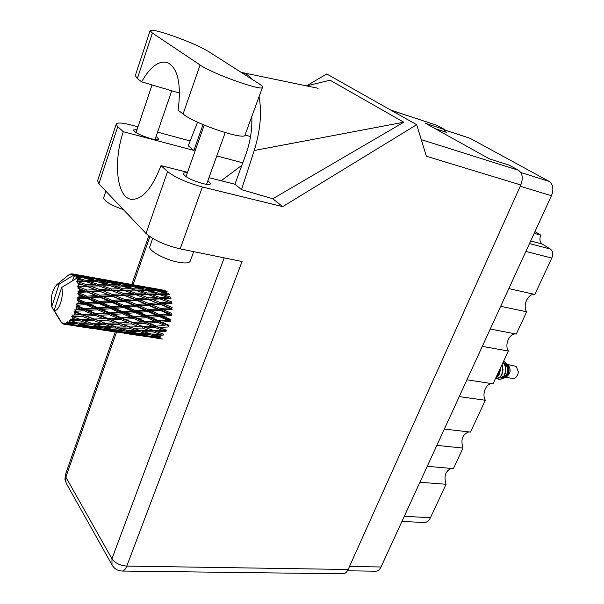 <?xml version="1.0" encoding="UTF-8"?>
<svg xmlns="http://www.w3.org/2000/svg" width="604" height="604" viewBox="0 0 604 604"><rect width="100%" height="100%" fill="white"/><g stroke="black" fill="none" stroke-linecap="round" stroke-linejoin="round"><path stroke-width="0.91" d="M500.686 306.319L526.696 311.792L516.284 334.065L490.244 329.059M482.302 346.371L508.357 351.022L493.038 383.797L466.952 379.81M459.236 396.609L485.344 400.263L470.471 432.086L444.333 429.066M436.851 445.382L462.989 448.085L453.393 468.621L427.239 466.311M419.916 482.256L446.077 484.265L430.456 517.696C428.832 520.935 426.703 522.536 424.053 522.505L401.939 521.426M444.733 129.958L470.123 138.331L549.089 181.366C553.128 184.356 553.921 189.143 551.452 195.719L381.026 566.99C379.674 569.761 377.915 571.165 375.733 571.203L347.459 570.795M435.039 128.614L446.786 132.442L444.272 131.045M529.489 243.571L550.35 249.037C552.834 251.068 553.324 254.073 551.807 258.067L534.804 294.442L508.825 288.591M534.185 233.348L540.776 235.13L534.978 231.611M550.35 249.037L542.196 244.016L530.682 240.973M540.776 235.13C539.289 239.071 539.757 242.03 542.196 244.016M526.696 311.792C522.332 305.571 528.107 293.129 534.804 294.442M508.357 351.022C504.144 344.673 509.791 332.502 516.284 334.065M485.344 400.263C481.547 394.11 486.212 382.861 492.26 383.676M462.989 448.085C460.49 439.727 462.445 434.336 468.855 431.905M446.077 484.265C443.683 476.375 445.397 471.097 451.203 468.425M208.153 51.295C199.041 45.964 185.911 40.362 168.758 34.488C156.98 30.668 150.758 29.43 150.094 30.774L152.404 33.031L200.09 64.975C212.902 74.088 264.665 92.284 262.574 87.089C262.551 86.364 261.321 85.217 258.874 83.654L208.153 51.295M193.71 251.634L190.343 260.898C189.596 263.095 185.571 263.533 178.263 262.212C165.111 259.818 148.373 250.698 149.754 246.772L149.92 246.304M123.352 209.588C111.06 205.33 104.492 201.396 103.654 197.795L103.775 197.433M137.093 129.49L133.393 129.996C134.941 132.669 140.777 135.553 150.902 138.656C155.772 139.886 158.384 140.015 158.746 139.033L156.119 136.436M187.323 172.918C184.756 172.608 183.389 172.85 183.208 173.65C184.983 176.942 191.491 180.249 202.725 183.586C207.625 184.733 210.275 184.741 210.66 183.608L207.904 180.596M179.531 93.114L141.585 81.834L137.342 78.55L152.404 33.031M135.311 75.56L137.342 78.55M180.173 248.863L242.068 261.524L126.78 566.084L348.146 569.496L520.807 184.975L426.356 156.232L416.677 124.703L282.702 206.636L202.408 186.991L180.173 248.863C164.93 245.201 153.544 240.06 146.025 233.431L167.565 171.544C175.447 177.644 187.059 182.793 202.408 186.991M137.984 126.848L131.544 125.111C122.091 122.65 116.972 122.37 116.187 124.273L117.735 126.697L98.875 183.85L146.025 233.431M98.875 183.85L97.629 180.626M190.147 140.958L157.584 132.148M117.735 126.697L123.292 131.702L193.884 150.434L203.012 124.598M197.561 122.174L188.244 145.791L193.884 150.434M251.785 116.572C252.366 129.211 250.282 142.144 245.534 155.379L234.911 184.212L241.509 189.641L272.812 198.746L403.782 122.227L330.063 80.196L306.137 86.017M272.812 198.746L282.702 206.636M306.341 85.964L326.749 73.967L416.677 124.703M187.542 172.314L161.004 165.647L167.565 171.544M234.911 184.212L208.946 177.689M348.146 569.496C346.802 572.32 345.065 573.755 342.921 573.8L122.076 571.037C123.918 570.976 125.489 569.323 126.78 566.084C120 565.54 115.062 563.102 111.959 558.768L224.197 257.87M390.728 110.064L436.941 125.307L444.854 129.671L425.654 123.39L489.383 158.852L509.149 165.103L518.519 170.268C522.536 173.288 523.291 178.195 520.807 184.975M444.854 129.671L444.061 131.551M123.292 131.702C113.242 161.321 116.587 196.459 130.577 199.222C141.63 200.49 151.77 189.301 161.004 165.647M241.887 165.277L221.177 180.762M241.509 189.641L254.224 150.494C260.347 130.819 261.962 112.865 259.086 96.625M251.966 79.245C249.158 75.674 245.919 73.446 242.249 72.563L241.139 72.344M403.782 122.227L254.224 150.494M141.585 81.834C150.094 66.969 158.633 60.498 167.202 62.446C177.803 67.663 181.457 83.579 178.157 110.2L183.08 114.013C195.296 124.22 246.696 141.215 245.133 134.73L262.461 87.399M505.473 377.289L512.547 378.414C515.046 378.572 516.85 377.047 517.983 373.846L518.323 371.83L516.246 366.394L507.556 364.491M505.488 364.31L504.695 364.514M506.28 363.336C509.617 367.421 509.867 371.664 507.043 376.073L505.042 377.47L506.371 376.896C510.599 373.612 511.256 369.708 508.326 365.193L506.016 363.117M503.283 378.24C508.613 373.861 509.066 368.402 504.65 361.856L504.997 362.173C509.376 368.5 509.263 373.657 504.65 377.643L503.562 378.119M504.65 361.856L503.615 361.162M498.836 379.214L499.047 379.244C504.612 380.543 508.764 367.715 503.124 362.219M504.34 361.6L503.63 361.132M497.507 378.799L498.647 379.184C504.091 380.55 508.372 368.146 503.026 362.43M496.103 378.784L496.239 378.806C502 377.757 503.955 372.955 502.105 364.408M495.446 378.648L495.892 378.753C501.486 377.825 503.502 373.166 501.932 364.771M495.718 378.066C498.745 376.451 500.278 373.174 500.316 368.221M495.854 377.772C498.413 376.118 499.795 373.166 499.991 368.923M79.501 276.76L76.059 276.496L75.47 275.726L81.699 277.749M104.59 281.207L96.731 280.679L87.406 278.165L95.304 278.882L106.727 282.189M128.977 285.533L121.389 285.043L112.276 282.574L119.909 283.253L131.068 286.5M152.714 289.746L145.36 289.286L136.466 286.862L143.828 287.512L154.752 290.698M168.659 294.405L168.69 293.408L159.984 291.037L167.112 291.649M148.176 336.821L157.282 337.93M145.043 336.383L137.946 335.19L147.021 336.239L154.005 337.591L145.043 336.383M124.643 333.31L141.117 335.748M154.005 337.591L154.979 337.47M134.707 334.586L127.52 333.114L136.708 333.914L143.82 335.56L134.707 334.586M123.322 332.691L130.562 334.087L114.05 331.619L123.322 332.691L123.533 332.223M143.82 335.56L145.488 335.356M131.559 333.967L130.562 334.087M137.221 334.873L137.946 335.19M147.24 335.771L147.021 336.239M73.25 316.828L81.948 316.186L89.86 319.191L80.241 319.35L71.793 316.473L72.457 318.202L75.847 319.38L70.102 319.093L70.864 320.505L79.426 320.603L87.225 323.155L77.554 322.883L69.264 320.128L69.785 321.743L73.137 322.71L68.977 322.506L67.474 321.834L68.116 323.185L76.685 323.699L84.432 325.73L74.775 324.967L67.89 323.336L66.621 322.408L67.029 323.82L70.374 324.552L66.229 324.137L64.855 323.11L65.398 324.318L81.668 326.779L65.179 324.34L64.039 323.193L64.364 324.325L67.89 324.801M74.209 314.933L74.873 313.423L78.316 314.775L72.555 315.054L73.454 316.443M75.553 311.717L75.727 311.249L84.099 310.735L92.163 314.088L82.665 314.586L75.553 311.717L74.043 311.687L74.873 313.423M76.338 309.444L76.874 307.7L80.385 309.18L74.685 309.95L75.727 311.249M77.388 305.775L77.516 305.254L85.723 304.605L93.982 308.176L84.666 308.878L77.388 305.775L75.87 306.054L76.874 307.7M77.961 303.284L78.316 301.404L81.918 302.959L77.961 303.284L76.338 304.129L77.516 305.254M78.641 299.395L78.709 298.852L86.712 298.195L95.198 301.849L86.1 302.612L78.641 299.395L77.138 299.954L78.316 301.404M78.95 296.843L79.109 294.963L82.808 296.526L78.95 296.843L77.41 297.968L78.709 298.852M79.215 292.993L79.23 292.472L87.006 291.928L95.726 295.515L86.878 296.202L79.215 292.993L77.773 293.793L79.109 294.963M79.245 290.554L79.2 288.803L82.997 290.313L79.245 290.554L77.833 291.868L79.23 292.472M79.086 286.998L79.041 286.53L86.583 286.221L95.538 289.595L86.953 290.063L79.086 286.998L77.727 287.972L79.2 288.803M78.837 284.831L78.588 283.321L82.476 284.711L78.837 284.831L77.569 286.243L79.041 286.53M78.256 281.804L78.158 281.419L85.481 281.441L94.639 284.476L86.312 284.612L78.256 281.804L77.018 282.876L78.588 283.321M77.75 280.045L77.312 278.867L81.283 280.097L77.75 280.045L76.655 281.449L78.158 281.419M61.321 322.204L54.156 310.282C58.701 312.623 64.379 295.499 61.653 287.496L75.727 278.829L77.312 278.867M65.013 324.423L63.631 324.167L62.401 322.853L62.673 323.744L61.676 322.453L61.963 323.246M66.229 324.137L67.029 323.82M68.977 322.506L69.785 321.743M71.695 319.38L72.457 318.202M124.228 332.381L116.904 330.614L126.228 331.166L133.461 333.098L124.228 332.381M112.661 330.305L120.007 331.989L110.706 331L103.254 329.482L112.661 330.305L112.933 329.58M133.461 333.098L135.719 332.857M121.714 331.792L120.007 331.989M126.183 332.547L127.52 333.114M136.98 333.197L136.708 333.914M113.303 331.294L114.05 331.619M113.567 329.746L106.108 327.685L115.53 328.01L122.906 330.229L113.567 329.746M101.797 327.489L109.294 329.467L99.841 328.727L92.284 326.907L101.797 327.489L102.084 326.507M122.906 330.229L125.723 329.965M111.619 329.225L109.294 329.467M114.987 329.829L116.904 330.614M126.515 330.207L126.228 331.166M101.872 328.901L103.254 329.482M102.68 326.688L95.092 324.348L104.59 324.446L112.148 326.938L102.68 326.688M90.736 324.25L98.369 326.522L88.811 326.017L81.087 323.91L90.736 324.25L91.023 323.034M112.148 326.938L115.477 326.688M101.253 326.258L98.369 326.522M103.601 326.719L106.108 327.685M115.817 326.802L115.53 328.01M90.298 326.107L92.284 326.907M91.597 323.223L83.805 320.603L93.416 320.498L101.132 323.253L91.597 323.223M101.132 323.253L104.839 323.065L104.59 324.446M90.653 322.913L87.225 323.155M92.012 323.223L95.092 324.348M78.512 322.921L81.087 323.91M80.241 319.35L75.847 319.38M92.842 319.108L93.59 319.093L93.416 320.498M89.86 319.191L120.672 318.134L171.249 314.442L168.086 313.853L159.72 314.654L151.914 311.188L160.294 310.411L168.086 313.853M79.426 320.603L79.675 319.199L83.805 320.603M100.438 329.686L117.372 332.2M98.958 329.044L106.463 330.486L89.49 327.949L98.958 329.044L99.169 328.568M107.482 330.365L106.463 330.486M87.927 326.59L95.538 328.327L86.017 327.308L78.301 325.745L87.927 326.59L88.192 325.858M97.274 328.131L95.538 328.327M88.72 327.617L89.49 327.949M86.817 325.496L84.432 325.73M76.874 325.148L78.301 325.745M76.096 322.453L73.137 322.71M76.685 323.699L76.972 322.717M75.553 325.971L92.978 328.553M82.71 326.658L81.668 326.779M72.155 324.363L70.374 324.552M73.922 325.299L74.126 324.816M62.869 323.857L63.428 323.955M60.551 320.943L61.178 321.97M76.791 277.734L83.775 277.893L93.107 280.49L85.013 280.188L76.791 277.734L76.723 278.799M76.059 276.496L76.029 277.855L76.648 277.455M74.798 275.047L81.585 275.786L91.038 277.878L83.141 277.07L74.798 275.047L74.858 276.322L75.47 275.726M72.344 280.883L74.609 274.896M60.264 320.475L59.592 319.373M59.97 320.664L60.385 320.671M59.486 319.675L51.718 306.764L59.154 284.076L56.889 284.582C52.095 290.041 50.374 297.44 51.718 306.764M59.154 284.076L73.16 275.469L74.149 275.439M73.892 274.405L77.259 274.888L73.892 274.405L73.16 275.469M88.713 276.851L72.397 273.899L71.566 274.79L73.182 274.088M72.397 273.899L70.781 274.692L71.378 273.876L70.6 274.02L67.89 275.522M160.588 289.663L144.431 286.764M166.379 291.581L166.327 291.075L157.501 289.195L164.477 290.313M156.738 289.263L157.501 289.195M137.289 285.511L120.679 282.529M141.261 286.175L150.245 287.897L143.065 286.93L134.05 285.012L141.261 286.175M154.299 288.742L163.125 290.705L156.006 290.011L147.127 287.859L154.299 288.742M158.014 291.166L159.984 291.037M164.62 291.415L163.125 290.705M156.006 290.011L156.028 290.773M145.707 287.965L147.127 287.859M151.136 288.327L150.245 287.897M143.065 286.93L143.11 287.436M133.257 285.08L134.05 285.012M113.348 281.245L96.278 278.18M117.41 281.917L126.583 283.684L119.162 282.672L109.936 280.717L117.41 281.917M130.728 284.537L139.766 286.545L132.382 285.813L123.314 283.616L130.728 284.537M156.708 290.811L165.405 293.265L158.089 293.053L149.362 290.426L156.708 290.811M163.994 334.254L156.965 331.807L165.896 331.664L166.055 330.312L166.712 330.305L159.547 327.443L168.357 326.968L168.342 325.662L169.022 325.307L161.676 322.128L170.29 321.426L170.117 320.248L170.773 319.584L163.208 316.202L171.581 315.409L171.249 314.442L171.838 313.499L164.031 310.063L172.14 309.316L171.672 308.614L172.163 307.459L164.092 304.106L171.929 303.54L171.355 303.163L171.71 301.864L163.405 298.731L170.97 298.467L170.328 298.429L170.524 297.085L162 294.284L169.324 294.42M158.958 294.375L162 294.284M167.889 294.382L165.405 293.265M158.089 293.053L157.984 294.269M146.802 290.554L149.362 290.426M145.36 289.286L145.33 290.282M134.428 286.991L136.466 286.862M141.291 287.27L139.766 286.545M132.382 285.813L132.404 286.583M121.849 283.729L123.314 283.616M127.497 284.114L126.583 283.684M119.162 282.672L119.215 283.185M109.113 280.784L109.936 280.717M71.967 274.005L71.378 273.876M92.88 277.546L102.265 279.35L94.579 278.301L85.134 276.292L92.88 277.546M106.493 280.218L115.749 282.272L108.101 281.502L98.837 279.267L106.493 280.218M133.069 286.621L141.978 289.127L134.405 288.878L125.473 286.205L133.069 286.621M145.979 290.305L154.707 293L147.134 292.993L138.414 290.139L145.979 290.305M158.625 294.269L167.142 297.13L159.584 297.334L151.053 294.322L158.625 294.269M159.584 297.334L159.305 298.67L170.328 298.429L167.142 297.13M159.917 298.889L168.206 302.076L160.385 302.596L152.08 299.305L163.405 298.731M147.134 292.993L146.931 294.352L150.169 294.337M147.557 294.39L156.089 297.462L148.267 297.832L139.758 294.639L151.053 294.322M157.659 294.269L154.707 293M135.281 290.23L138.414 290.139M144.515 290.26L141.978 289.127M134.405 288.878L134.292 290.109M122.854 286.334L125.473 286.205M121.389 285.043L121.359 286.054M110.177 282.702L112.276 282.574M117.312 283.004L115.749 282.272M108.101 281.502L108.116 282.272M97.327 279.373L98.837 279.267M103.193 279.788L102.265 279.35M94.579 278.301L94.624 278.814M84.288 276.36L85.134 276.292M108.765 282.317L117.893 284.869L110.049 284.597L100.928 281.872L108.765 282.317M121.985 286.07L130.902 288.818L123.103 288.788L114.156 285.873L121.985 286.07M134.918 290.109L143.654 293.031L135.84 293.212L127.104 290.147L134.918 290.109M160.385 302.596L159.962 303.842L171.355 303.163L168.206 302.076M160.483 304.386L168.531 307.776L160.43 308.501L152.382 305.05L160.483 304.386L159.962 303.842L164.092 304.106M148.267 297.832L147.912 299.139L159.305 298.67L156.089 297.462M148.471 299.524L156.768 302.861L148.667 303.495L140.407 300.075L148.471 299.524L147.912 299.139L152.08 299.305M135.84 293.212L135.553 294.571L146.931 294.352L143.654 293.031M136.149 294.782L144.666 298.029L136.587 298.535L128.078 295.182L139.758 294.639M123.103 288.788L122.891 290.169L125.791 290.162M123.51 290.207L132.231 293.333L124.175 293.68L115.44 290.426L127.104 290.147M133.937 290.109L130.902 288.818M110.932 285.956L114.156 285.873M120.498 286.024L117.893 284.869M110.049 284.597L109.928 285.828M98.21 281.993L100.928 281.872M96.731 280.679L96.693 281.698M85.247 278.285L87.406 278.165M92.639 278.618L91.038 277.878M83.141 277.07L83.148 277.848M78.21 275.333L77.259 274.888M97.304 281.721L106.44 284.522L98.369 284.461L89.203 281.494L97.304 281.721M110.547 285.835L119.494 288.818L111.415 288.969L102.484 285.843L110.547 285.835M160.43 308.501L159.894 309.565L171.672 308.614L168.531 307.776M160.294 310.411L159.894 309.565L164.031 310.063M148.667 303.495L148.184 304.665L159.962 303.842L156.768 302.861M148.644 305.375L156.693 308.84L148.32 309.61L140.302 306.107L148.644 305.375L148.184 304.665L152.382 305.05M136.587 298.535L136.164 299.803L147.912 299.139L144.666 298.029M136.67 300.354L144.945 303.797L136.602 304.514L128.327 301.003L136.67 300.354L136.164 299.803L140.407 300.075M124.175 293.68L123.82 295.009L135.553 294.571L132.231 293.333M124.364 295.394L132.857 298.791L124.537 299.41L116.028 295.93L124.364 295.394L123.82 295.009L128.078 295.182M111.415 288.969L111.136 290.35L122.891 290.169L119.494 288.818M111.71 290.562L120.453 293.869L112.118 294.359L103.397 290.947L115.44 290.426M98.369 284.461L98.158 285.858L100.657 285.866M98.754 285.896L107.701 289.082L99.381 289.414L90.419 286.092L102.484 285.843M109.55 285.828L106.44 284.522M85.896 281.57L89.203 281.494M95.787 281.668L93.107 280.49M85.013 280.188L84.892 281.434M159.72 314.654L159.101 315.469L163.208 316.202M148.32 309.61L147.738 310.569L159.894 309.565L156.693 308.84M148.063 311.551L155.862 315.009L147.24 315.779L139.464 312.336L148.063 311.551L147.738 310.569L151.914 311.188M136.602 304.514L136.066 305.601L148.184 304.665L144.945 303.797M136.451 306.454L144.477 309.965L135.87 310.75L127.844 307.225L136.451 306.454L136.066 305.601L140.302 306.107M124.537 299.41L124.054 300.603L136.164 299.803L132.857 298.791M124.492 301.321L132.744 304.846L124.152 305.609L115.892 302.038L124.492 301.321L124.054 300.603L128.327 301.003M112.118 294.359L111.695 295.643L123.82 295.009L120.453 293.869M112.185 296.194L120.694 299.712L112.087 300.414L103.609 296.836L112.185 296.194L111.695 295.643L116.028 295.93M99.381 289.414L99.026 290.758L111.136 290.35L107.701 289.082M99.554 291.151L108.275 294.609L99.698 295.22L90.955 291.664L99.554 291.151L99.026 290.758L103.397 290.947M86.312 284.612L86.025 286.009L98.158 285.858L94.639 284.476M86.583 286.221L90.419 286.092M54.156 310.282L61.653 287.496M84.485 281.434L81.283 280.097M159.35 316.556L166.908 319.924L158.301 320.649L150.728 317.319L159.35 316.556L159.101 315.469L155.862 315.009M158.301 320.649L157.636 321.169L170.117 320.248L166.908 319.924M157.72 322.423L165.058 325.571L156.255 326.092L148.886 323.027L157.72 322.423L157.636 321.169L161.676 322.128M147.24 315.779L146.598 316.458L150.728 317.319M135.87 310.75L135.251 311.581L147.738 310.569L144.477 309.965M135.492 312.683L143.284 316.118L134.435 316.836L126.644 313.438L135.492 312.683L135.251 311.581L139.464 312.336M124.152 305.609L123.578 306.59L136.066 305.601L132.744 304.846M123.888 307.579L131.898 311.105L123.057 311.868L115.032 308.357L123.888 307.579L123.578 306.59L127.844 307.225M112.087 300.414L111.559 301.517L124.054 300.603L120.694 299.712M111.929 302.377L120.196 305.964L111.332 306.741L103.088 303.148L111.929 302.377L111.559 301.517L115.892 302.038M99.698 295.22L99.215 296.428L111.695 295.643L108.275 294.609M99.645 297.145L108.131 300.747L99.282 301.502L90.781 297.855L99.645 297.145L99.215 296.428L103.609 296.836M86.953 290.063L86.531 291.37L99.026 290.758L95.538 289.595M87.006 291.928L86.531 291.37L90.955 291.664M77.569 286.243L86.025 286.009L82.476 284.711M146.764 317.651L154.337 320.958L145.496 321.592L137.931 318.346L146.764 317.651L146.598 316.458L143.284 316.118M156.255 326.092L165.058 325.571M155.515 327.625L162.68 330.441L153.733 330.637L146.523 327.942L155.515 327.625L155.598 326.281L159.547 327.443M145.496 321.592L157.636 321.169L154.337 320.958M144.832 323.268L152.208 326.296L143.201 326.666L135.817 323.744L144.832 323.268L144.832 321.947L148.886 323.027M134.435 316.836L133.786 317.364L137.931 318.346M123.057 311.868L122.423 312.562L135.251 311.581L131.898 311.105M122.582 313.77L130.366 317.138L121.321 317.764L113.499 314.45L122.582 313.77L122.423 312.562L126.644 313.438M111.332 306.741L110.728 307.587L123.578 306.59L120.196 305.964M110.955 308.704L118.988 312.208L109.898 312.91L101.88 309.452L110.955 308.704L110.728 307.587L115.032 308.357M99.282 301.502L98.716 302.491L111.559 301.517L108.131 300.747M99.011 303.495L107.263 307.089L98.173 307.844L89.898 304.257L99.011 303.495L98.716 302.491L103.088 303.148M86.878 296.202L86.357 297.319L99.215 296.428L95.726 295.515M86.712 298.195L86.357 297.319L90.781 297.855M77.833 291.868L86.531 291.37L82.997 290.313M133.862 318.64L141.442 321.856L132.412 322.362L124.809 319.229L133.862 318.64L133.786 317.364L130.366 317.138M153.733 330.637L156.965 331.807M143.299 326.658L155.598 326.281L166.055 330.312L162.68 330.441M143.201 326.666L146.523 327.942M132.412 322.362L144.832 321.947L155.598 326.281L152.208 326.296M131.672 323.918L139.086 326.794L129.92 326.983L122.469 324.227L131.672 323.918L131.763 322.551L135.817 323.744M109.898 312.91L109.256 313.453L122.423 312.562L144.832 321.947L141.442 321.856M121.321 317.764L120.672 318.134L124.809 319.229M109.324 314.744L117.161 318.029L107.882 318.527L100.053 315.333L109.324 314.744L109.256 313.453L113.499 314.45M98.173 307.844L97.554 308.553L110.728 307.587L122.423 312.562L118.988 312.208M97.697 309.776L105.73 313.219L96.436 313.838L88.365 310.448L97.697 309.776L97.554 308.553L101.88 309.452M86.1 302.612L85.511 303.48L98.716 302.491L110.728 307.587L107.263 307.089M85.723 304.605L85.511 303.48L89.898 304.257M77.41 297.968L86.357 297.319L98.716 302.491L95.198 301.849M77.773 293.793L86.357 297.319L82.808 296.526M120.664 319.478L128.259 322.566L119.048 322.921L111.4 319.931L120.664 319.478L120.672 318.134L117.161 318.029M142.401 328.048L149.633 330.682L140.521 330.675L133.265 328.176L142.401 328.048L142.567 326.681L139.086 326.794M152.88 331.822L159.917 334.201L150.902 333.989L143.79 331.747L152.88 331.822L153.122 330.479L149.633 330.682M161.049 336.896L154.088 334.941L163.088 335.228L163.374 334.042M151.74 334.012L154.088 334.941M163.088 333.944L159.917 334.201M140.883 330.675L143.79 331.747M129.92 326.983L133.265 328.176M119.048 322.921L128.259 322.566M118.256 324.325L125.715 327.021L116.406 326.998L108.886 324.439L118.256 324.325L118.429 322.936L122.469 324.227M107.882 318.527L107.248 318.723L111.4 319.931M96.436 313.838L109.256 313.453L105.73 313.219M95.787 315.567L103.639 318.723L94.194 319.071L86.289 316.02L95.787 315.567L95.802 314.208L100.053 315.333M84.666 308.878L84.039 309.429L97.554 308.553L93.982 308.176M84.099 310.735L84.039 309.429L88.365 310.448M76.338 304.129L85.511 303.48L81.918 302.959M107.157 320.105L114.828 323.049L105.428 323.223L97.735 320.407L107.157 320.105L107.248 318.723L103.639 318.723M129.067 328.183L136.368 330.622L127.127 330.388L119.773 328.1L129.067 328.183L129.316 326.824L125.715 327.021M139.63 331.664L146.772 333.831L137.629 333.37L130.434 331.362L139.63 331.664L139.917 330.471M149.981 334.752L156.965 336.632L147.942 335.937L140.868 334.216L149.981 334.752L150.275 333.793M158.067 338.081L151.121 336.647L160.113 337.425L160.385 336.715M151.121 336.647L149.83 336.096M159.177 336.383L156.965 336.632M140.868 334.216L138.995 333.446M149.52 333.567L146.772 333.831M130.434 331.362L128.01 330.418M139.607 330.365L136.368 330.622M119.773 328.1L116.791 327.006M108.886 324.439L105.428 323.223M86.289 316.02L82.053 314.782L95.802 314.208L118.429 322.936L114.828 323.049M97.735 320.407L94.194 319.071M74.685 309.95L84.039 309.429L95.802 314.208L92.163 314.088M74.043 311.687L82.053 314.782L82.665 314.586M75.87 306.054L84.039 309.429L80.385 309.18M78.316 314.775L82.053 314.782L107.52 323.963M72.555 315.054L82.053 314.782L81.948 316.186M500.844 377.409L503.713 376.33M505.186 374.042L505.858 369.633M496.45 376.488L498.149 375.514M499.568 373.4L500.331 368.455M496.684 375.998C498.481 374.797 499.485 372.66 499.682 369.58M507.043 376.073C508.81 373.393 509.074 370.32 507.828 366.839M507.028 365.42L503.796 363.034M502.385 373.725L503.102 369.044M507.722 368.561L506.341 365.307L503.94 363.223M118.429 322.936L132.352 327.851M77.138 299.954L120.672 318.134L156.512 331.641M77.727 287.972L111.559 301.517L168.342 325.662M85.27 285.737L124.054 300.603L170.117 320.248M110.751 290.214L136.164 299.803L171.249 314.442M135.53 294.563L171.672 308.614M160.332 299.048L171.355 303.163M71.793 316.473L82.001 319.977M404.28 516.322L430.456 517.696M470.123 138.331L444.71 130.026M520.814 172.495L549.089 181.366M349.52 566.439L381.026 566.99M551.452 195.719L520.233 186.251M551.807 258.067L525.88 251.438M116.527 332.117L65.851 477.122L111.959 558.768L112.012 564.876C114.216 568.757 117.569 570.81 122.076 571.037M149.898 236.632L133.091 284.718M436.941 125.307L391.06 110.245M421.267 139.66L518.519 170.268M242.793 162.831L216.791 155.923M195.356 150.222L194.073 149.883M250.539 136.572L245.058 135.024M112.336 565.457L66.032 482.906L65.526 474.344M66.357 483.487L64.953 479.485L65.406 474.699L115.243 331.928M183.08 114.013L200.09 64.975M149.754 246.772L152.684 238.414M103.654 197.795L105.851 191.181M152.042 84.945L136.051 132.608M204.235 125.119L185.994 176.67M225.186 132.631L206.56 184.326M171.71 90.789L155.062 139.539M242.287 72.571L318.134 88.282M148.788 235.832L131.8 284.484M116.187 124.273L97.486 181.064M135.198 75.9L150.094 30.774M162.703 339.018L151.294 337.319M139.554 335.56L126.515 333.612M115.757 332.004L102.355 330.003M91.31 328.349L78.905 326.5M56.889 284.582L68.509 275.047M157.954 289.15L147.731 287.323M134.571 284.975L124.054 283.102M110.524 280.694L99.72 278.761M85.798 276.285L74.7 274.299M148.478 294.344L149.075 294.344M124.122 290.162L124.567 290.169M107.859 324.084L107.074 323.82M132.797 328.01L131.838 327.678M157.04 331.83L155.915 331.445M82.25 320.06L81.615 319.848"/></g></svg>
